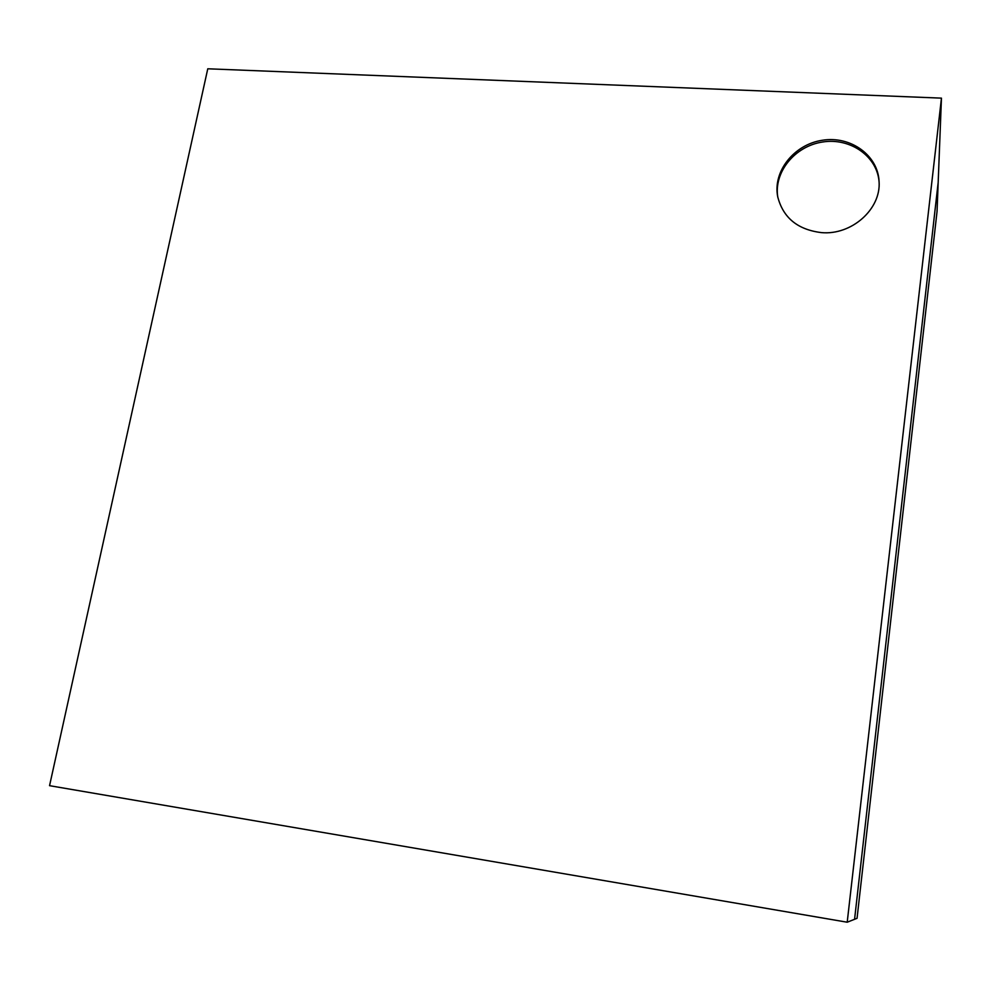 <?xml version="1.0" encoding="UTF-8"?>
<svg xmlns="http://www.w3.org/2000/svg" width="991" height="991" viewBox="0 0 991 991"><rect width="100%" height="100%" fill="white"/><g stroke="black" fill="none" stroke-linecap="round" stroke-linejoin="round"><path stroke-width="1.49" d="M847.206 922.212L854.576 919.301L938.167 182.48L854.576 919.301L857.054 918.31L937.052 211.43L941.45 98.134L847.206 922.212L49.55 785.677L207.776 68.788L941.45 98.134M821.638 232.637C797.718 229.776 783.076 217.785 777.7 196.664C772.695 171.381 794.113 144.413 822.381 140.251C850.588 135.606 878.15 155.327 879.079 181.613C881.148 209.138 851.69 235.301 821.638 232.637M777.861 197.482C773.438 172.446 794.72 146.123 822.58 142.01C850.389 137.452 877.654 156.59 879.116 182.455"/></g></svg>
